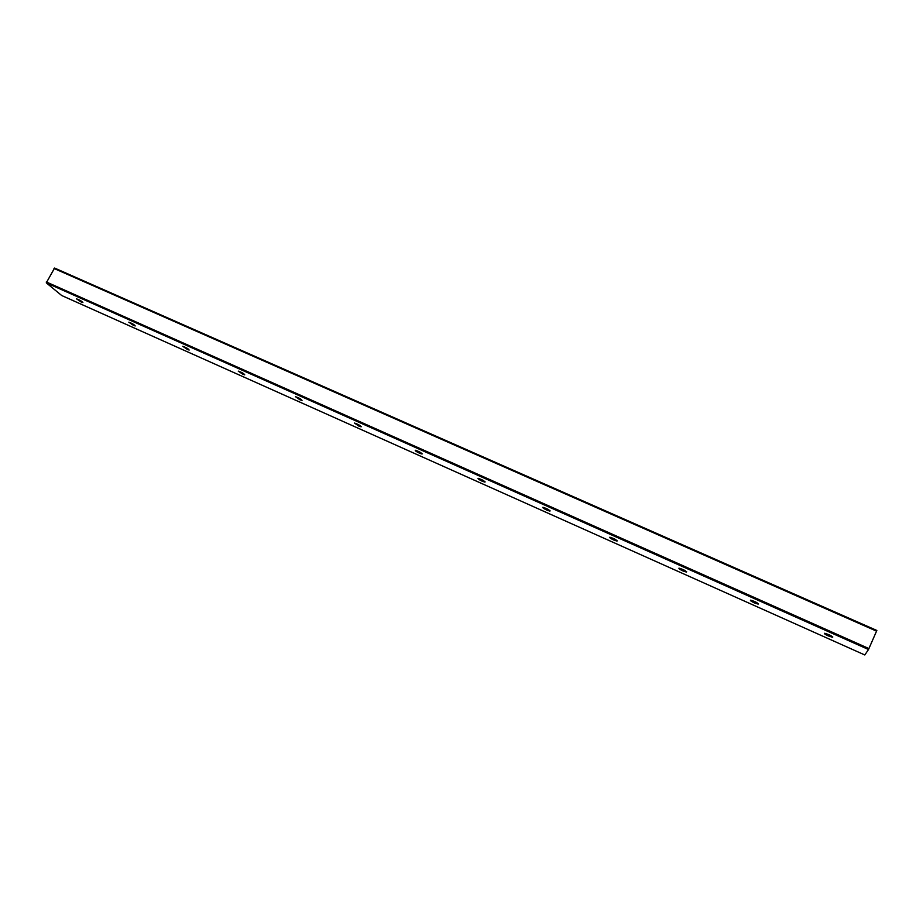 <?xml version="1.0" encoding="UTF-8"?>
<svg xmlns="http://www.w3.org/2000/svg" width="923" height="923" viewBox="0 0 923 923"><rect width="100%" height="100%" fill="white"/><g stroke="black" fill="none" stroke-linecap="round" stroke-linejoin="round"><path stroke-width="1.38" d="M82.908 302.34L76.482 298.798M133.523 325.392L128.816 322.196C132.208 323.408 134.343 324.665 135.22 325.946L133.523 325.392M135.22 325.946L128.839 322.196M81.247 302.029L76.447 298.798C79.77 300.01 81.893 301.256 82.828 302.548L81.247 302.029M187.346 349.448L182.731 346.287C186.192 347.51 188.338 348.756 189.169 350.048L187.346 349.448M189.169 350.048L182.731 346.287M242.772 374.219L238.261 371.115C241.814 372.338 243.972 373.584 244.745 374.865L242.772 374.219M244.745 374.865L238.249 371.115M299.906 399.751L295.487 396.682C299.133 397.917 301.313 399.174 302.029 400.444L299.906 399.751M302.029 400.444L295.464 396.694M358.793 426.068L354.49 423.057C358.228 424.292 360.431 425.549 361.101 426.83L358.793 426.068M361.274 426.588L354.432 423.057M419.538 453.216C416.273 451.624 414.877 450.643 415.338 450.251C419.192 451.497 421.419 452.766 422.042 454.035L419.538 453.216M422.238 453.793L415.258 450.262M482.221 481.241C478.968 479.648 477.595 478.679 478.126 478.322C482.094 479.579 484.367 480.848 484.944 482.118L482.221 481.241M485.152 481.875L478.033 478.333M546.947 510.165C543.693 508.585 542.355 507.638 542.943 507.304C547.051 508.573 549.37 509.854 549.9 511.123L546.947 510.165M550.131 510.869L542.828 507.315M613.795 540.047C610.553 538.478 609.249 537.544 609.895 537.232C614.153 538.524 616.529 539.817 617.014 541.086L613.795 540.047M617.268 540.832L609.768 537.244M682.893 570.922C679.651 569.376 678.393 568.453 679.097 568.176C683.505 569.491 685.939 570.783 686.412 572.064L682.893 570.922M686.677 571.799L678.947 568.187M754.345 602.869C751.126 601.323 749.891 600.423 750.641 600.169C755.233 601.508 757.737 602.823 758.187 604.115L754.345 602.869M758.475 603.838L750.468 600.181M61.679 295.498L46.288 282.853L54.595 268.051L876.838 630.467L54.595 268.051M61.564 295.452L864.805 654.972L868.497 649.515L876.85 630.455M828.289 635.912C825.07 634.378 823.858 633.501 824.666 633.27C829.442 634.643 832.05 635.982 832.477 637.274L828.289 635.912M832.788 636.997L824.481 633.282M46.288 282.853L868.497 649.515M46.3 281.942L868.935 648.569M53.972 268.443L876.573 631.147M864.805 654.972L61.622 295.487"/></g></svg>
